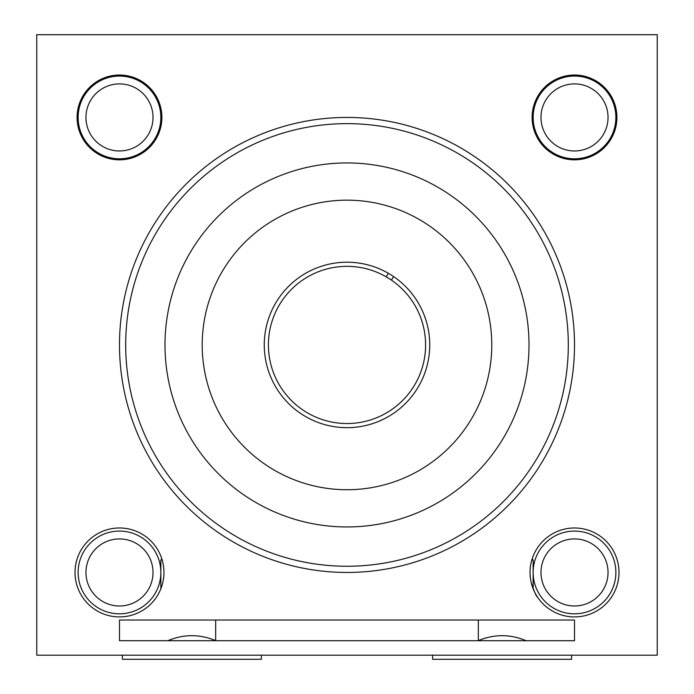 <?xml version="1.0" encoding="UTF-8"?>
<svg xmlns="http://www.w3.org/2000/svg" width="694" height="694" viewBox="0 0 694 694"><rect width="100%" height="100%" fill="white"/><g stroke="black" fill="none" stroke-linecap="round" stroke-linejoin="round"><path stroke-width="1.04" d="M657.244 34.7L36.756 34.7L36.756 655.188L657.244 655.188L657.244 34.7M574.511 640.709L574.511 620.028L478.339 620.028L478.339 640.709L574.511 640.709M478.339 640.709L119.489 640.709L119.489 620.028L478.339 620.028M119.489 159.828A42.403 42.403 0 0 0 161.884 117.433A42.403 42.403 0 0 0 119.489 75.03A42.403 42.403 0 0 0 77.086 117.433A42.403 42.403 0 0 0 119.489 159.828M574.511 159.828A42.403 42.403 0 0 0 616.914 117.433A42.403 42.403 0 0 0 574.511 75.03A42.403 42.403 0 0 0 532.116 117.433A42.403 42.403 0 0 0 574.511 159.828M574.511 616.923A44.468 44.468 0 0 0 613.028 550.221A44.468 44.468 0 0 0 536.002 550.221A44.468 44.468 0 0 0 574.511 616.923M119.489 616.923A44.468 44.468 0 0 0 157.998 550.221A44.468 44.468 0 0 0 80.972 550.221A44.468 44.468 0 0 0 119.489 616.923M119.489 344.944A227.511 227.511 0 0 1 347 117.433A227.511 227.511 0 0 1 574.511 344.944A227.511 227.511 0 0 1 347 572.455A227.511 227.511 0 0 1 119.489 344.944M537.286 596.779C536.367 596.658 534.354 591.999 531.266 582.804M113.92 158.423A41.362 41.362 0 0 1 86.767 92.12A41.362 41.362 0 0 1 157.764 101.758A41.362 41.362 0 0 1 113.92 158.423M114.978 150.659A33.529 33.529 0 0 1 92.97 96.917A33.529 33.529 0 0 1 150.52 104.725A33.529 33.529 0 0 1 114.978 150.659M568.95 158.423A41.362 41.362 0 0 1 541.797 92.12A41.362 41.362 0 0 1 612.793 101.758A41.362 41.362 0 0 1 568.95 158.423M570 150.659A33.529 33.529 0 0 1 547.991 96.917A33.529 33.529 0 0 1 605.541 104.725A33.529 33.529 0 0 1 570 150.659M570 605.68A33.529 33.529 0 0 1 547.991 551.938A33.529 33.529 0 0 1 605.541 559.754A33.529 33.529 0 0 1 570 605.68M568.95 613.444A41.362 41.362 0 0 1 541.797 547.141A41.362 41.362 0 0 1 612.793 556.779A41.362 41.362 0 0 1 568.95 613.444M122.387 655.188L122.387 659.3L261.369 659.3L261.369 655.188M432.631 655.188L432.631 659.3L571.613 659.3L571.613 655.188M215.661 640.709L215.661 620.028M167.835 640.709C183.719 634.047 199.664 634.012 215.661 640.605M478.339 640.605C494.249 634.012 510.194 634.047 526.165 640.709M531.821 560.023L533.148 560.023L532.133 559M161.867 559L160.852 560.023L162.179 560.023M114.978 605.68A33.529 33.529 0 0 1 92.97 551.938A33.529 33.529 0 0 1 150.52 559.754A33.529 33.529 0 0 1 114.978 605.68M113.92 613.444A41.362 41.362 0 0 1 86.767 547.141A41.362 41.362 0 0 1 157.764 556.779A41.362 41.362 0 0 1 113.92 613.444M315.258 268.543A82.733 82.733 0 0 1 429.039 355.658A82.733 82.733 0 0 1 296.711 410.631A82.733 82.733 0 0 1 315.258 268.543A82.733 82.733 0 0 0 264.492 338.906M291.454 211.245A144.777 144.777 0 0 1 490.563 363.691A144.777 144.777 0 0 1 258.983 459.905A144.777 144.777 0 0 1 291.454 211.245M178.922 414.778A182.01 182.01 0 0 0 491.517 455.594A182.01 182.01 0 0 0 370.561 164.469A182.01 182.01 0 0 0 178.922 414.778M393.619 276.602L391.416 280.107A78.596 78.596 0 0 1 382.802 414.917A78.596 78.596 0 0 1 268.431 343.027A78.596 78.596 0 0 1 386.168 276.802L388.371 273.297M386.168 276.802A78.596 78.596 0 0 1 391.416 280.107M142.626 429.855A221.308 221.308 0 0 1 375.654 125.501A221.308 221.308 0 0 1 522.721 479.476A221.308 221.308 0 0 1 142.626 429.855M533.148 588.781L533.148 560.023M160.852 588.781L160.852 560.023"/></g></svg>
